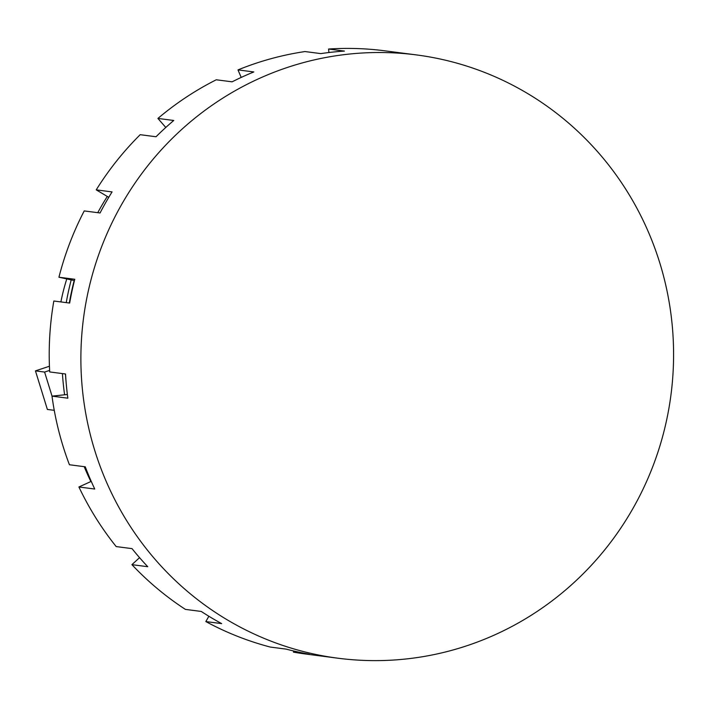 <?xml version="1.0" encoding="UTF-8"?>
<svg xmlns="http://www.w3.org/2000/svg" width="709" height="709" viewBox="0 0 709 709"><rect width="100%" height="100%" fill="white"/><g stroke="black" fill="none" stroke-linecap="round" stroke-linejoin="round"><path stroke-width="1.06" d="M49.621 370.399L44.596 372.065L35.45 370.878L49.435 366.234M54.256 410.334L47.379 409.447L35.45 370.878M44.596 372.065L52.041 396.127M60.894 301.928A202.801 197.483 -82.6 0 1 66.788 278.938M66.637 300.545A224.15 218.275 97.4 0 0 66.238 302.619A288.191 280.64 97.4 0 1 71.201 279.904M313.484 653.946A304.188 296.22 -82.6 0 1 85.39 305.783A304.188 296.22 -82.6 0 1 416.334 54.903A304.188 296.22 -82.6 0 1 440.989 59.193A304.188 296.22 -82.6 0 1 669.083 407.347A304.188 296.22 -82.6 0 1 338.149 658.236A304.188 296.22 -82.6 0 1 313.484 653.946M74.436 280.613L58.936 277.219L74.773 279.275A304.188 296.22 97.4 0 0 69.668 303.062L53.831 301.006A304.188 296.22 -82.6 0 0 49.701 371.941L65.538 373.989A304.188 296.22 97.4 0 0 67.842 398.183L52.005 396.136A304.188 296.22 -82.6 0 0 69.429 464.749L85.266 466.806A304.188 296.22 97.4 0 0 94.749 489.033L78.912 486.977A304.188 296.22 -82.6 0 0 116.187 546.577L132.025 548.624A304.188 296.22 97.4 0 0 147.756 566.713L131.918 564.656A304.188 296.22 -82.6 0 0 185.403 609.394L201.232 611.442A304.188 296.22 97.4 0 0 221.678 623.619L205.84 621.571L208.871 616.254M108.761 197.332L96.229 189.861L112.066 191.917A304.188 296.22 97.4 0 0 100.058 212.975L84.22 210.928A304.188 296.22 -82.6 0 0 58.936 277.219M165.791 127.469L157.921 118.43L173.758 120.477A304.188 296.22 97.4 0 0 156.024 136.748L140.187 134.692A304.188 296.22 -82.6 0 0 96.229 189.861M241.202 77.432L237.994 69.899L253.822 71.946A304.188 296.22 97.4 0 0 232.1 81.827L216.263 79.78A304.188 296.22 -82.6 0 0 157.921 118.43M328.914 52.519L328.586 49.027L344.423 51.083A304.188 296.22 97.4 0 0 320.822 53.609L304.985 51.553A304.188 296.22 -82.6 0 0 237.994 69.899M205.84 621.571A304.188 296.22 -82.6 0 0 270.289 647.06L286.126 649.116A304.188 296.22 97.4 0 0 297.647 651.89A304.188 296.22 97.4 0 0 309.275 654.185L293.437 652.138L293.686 650.995M52.005 396.136L67.364 394.488M78.912 486.977L91.248 481.376M131.918 564.656L139.558 557.655M328.586 49.027A304.188 296.22 -82.6 0 1 384.659 50.8L416.334 54.903M338.149 658.236L306.474 654.123A304.188 296.22 -82.6 0 1 293.437 652.138M74.17 280.56A288.191 280.64 97.4 0 0 69.305 303.018M65.45 373.98A288.191 280.64 97.4 0 0 66.079 381.867M107.289 196.455A288.191 280.64 97.4 0 0 97.753 212.673M62.419 373.59A288.191 280.64 97.4 0 0 64.599 394.78M84.185 466.664A288.191 280.64 97.4 0 0 90.876 481.544"/></g></svg>
